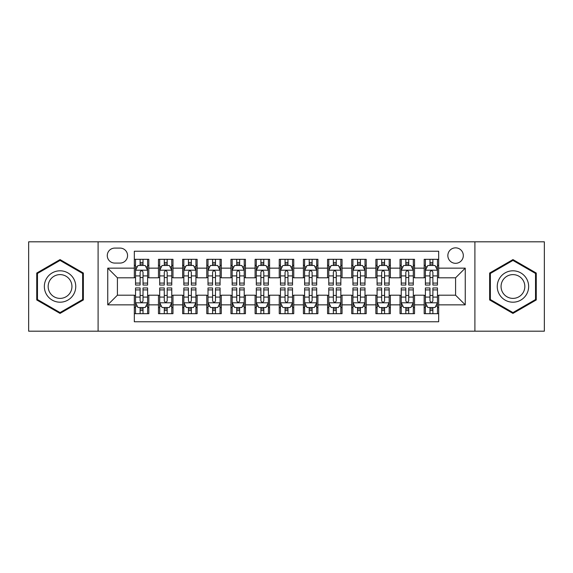 <?xml version="1.0" encoding="UTF-8"?>
<svg xmlns="http://www.w3.org/2000/svg" width="573" height="573" viewBox="0 0 573 573"><rect width="100%" height="100%" fill="white"/><g stroke="black" fill="none" stroke-linecap="round" stroke-linejoin="round"><path stroke-width="0.86" d="M455.585 247.851A7.728 7.728 0 0 0 447.85 255.579A7.728 7.728 0 0 0 455.585 263.315A7.728 7.728 0 0 0 463.313 255.579A7.728 7.728 0 0 0 455.585 247.851M474.902 331.187L544.35 331.187L544.35 241.813L474.902 241.813L474.902 331.187L98.098 331.187L98.098 241.813L28.65 241.813L28.65 331.187L98.098 331.187M438.674 259.325L424.178 259.325L424.178 268.143L414.523 268.143L414.523 277.805L424.178 277.805L424.178 268.143M414.523 268.143L414.523 259.325L400.026 259.325L400.026 268.143L390.363 268.143L390.363 277.805L400.026 277.805L400.026 268.143M390.363 268.143L390.363 259.325L375.874 259.325L375.874 268.143L366.211 268.143L366.211 277.805L375.874 277.805L375.874 268.143M366.211 268.143L366.211 259.325L351.715 259.325L351.715 268.143L342.052 268.143L342.052 277.805L351.715 277.805L351.715 268.143M342.052 268.143L342.052 259.325L327.563 259.325L327.563 268.143L317.9 268.143L317.9 277.805L327.563 277.805L327.563 268.143M317.9 268.143L317.9 259.325L303.411 259.325L303.411 268.143L293.748 268.143L293.748 277.805L303.411 277.805L303.411 268.143M293.748 268.143L293.748 259.325L279.252 259.325L279.252 268.143L269.589 268.143L269.589 277.805L279.252 277.805L279.252 268.143M269.589 268.143L269.589 259.325L255.1 259.325L255.1 268.143L245.437 268.143L245.437 277.805L255.1 277.805L255.1 268.143M245.437 268.143L245.437 259.325L230.948 259.325L230.948 268.143L221.285 268.143L221.285 277.805L230.948 277.805L230.948 268.143M221.285 268.143L221.285 259.325L206.789 259.325L206.789 268.143L197.126 268.143L197.126 277.805L206.789 277.805L206.789 268.143M197.126 268.143L197.126 259.325L182.637 259.325L182.637 268.143L172.974 268.143L172.974 277.805L182.637 277.805L182.637 268.143M172.974 268.143L172.974 259.325L158.477 259.325L158.477 277.805L148.822 277.805L148.822 259.325L134.326 259.325M134.326 313.675L148.822 313.675L148.822 295.195L158.477 295.195L158.477 313.675L172.974 313.675L172.974 295.195L182.637 295.195L182.637 304.857L172.974 304.857M182.637 304.857L182.637 313.675L197.126 313.675L197.126 295.195L206.789 295.195L206.789 304.857L197.126 304.857M206.789 304.857L206.789 313.675L221.285 313.675L221.285 295.195L230.948 295.195L230.948 304.857L221.285 304.857M230.948 304.857L230.948 313.675L245.437 313.675L245.437 295.195L255.1 295.195L255.1 304.857L245.437 304.857M255.1 304.857L255.1 313.675L269.589 313.675L269.589 295.195L279.252 295.195L279.252 304.857L269.589 304.857M279.252 304.857L279.252 313.675L293.748 313.675L293.748 295.195L303.411 295.195L303.411 304.857L293.748 304.857M303.411 304.857L303.411 313.675L317.9 313.675L317.9 295.195L327.563 295.195L327.563 304.857L317.9 304.857M327.563 304.857L327.563 313.675L342.052 313.675L342.052 295.195L351.715 295.195L351.715 304.857L342.052 304.857M351.715 304.857L351.715 313.675L366.211 313.675L366.211 295.195L375.874 295.195L375.874 304.857L366.211 304.857M375.874 304.857L375.874 313.675L390.363 313.675L390.363 295.195L400.026 295.195L400.026 304.857L390.363 304.857M400.026 304.857L400.026 313.675L414.523 313.675L414.523 295.195L424.178 295.195L424.178 304.857L414.523 304.857M114.758 263.071L120.072 263.071A7.485 7.485 0 0 0 127.564 255.579A7.485 7.485 0 0 0 120.072 248.095L114.758 248.095A7.485 7.485 0 0 0 107.273 255.579A7.485 7.485 0 0 0 114.758 263.071M474.902 241.813L98.098 241.813M438.674 268.143L438.674 251.232L134.326 251.232L134.326 277.805L117.415 277.805L117.415 295.195L134.326 295.195L134.326 321.768L438.674 321.768L438.674 295.195L455.585 295.195L455.585 277.805L438.674 277.805L438.674 268.143L465.247 268.143L465.247 304.857L438.674 304.857M134.326 304.857L107.753 304.857L107.753 268.143L134.326 268.143M424.178 304.857L424.178 313.675L438.674 313.675M134.326 265.363L135.536 265.363M140.12 265.363L143.021 265.363M147.612 265.363L148.822 265.363M134.326 277.561L135.536 277.561M140.12 277.561L143.021 277.561M147.612 277.561L148.822 277.561M134.326 295.439L135.536 295.439M140.12 295.439L143.021 295.439M147.612 295.439L148.822 295.439M134.326 307.637L135.536 307.637M140.12 307.637L143.021 307.637M147.612 307.637L148.822 307.637M158.477 277.561L159.688 277.561M164.279 277.561L167.18 277.561M171.764 277.561L172.974 277.561M158.477 265.363L159.688 265.363M164.279 265.363L167.18 265.363M171.764 265.363L172.974 265.363M158.477 295.439L159.688 295.439M164.279 295.439L167.18 295.439M171.764 295.439L172.974 295.439M158.477 307.637L159.688 307.637M164.279 307.637L167.18 307.637M171.764 307.637L172.974 307.637M182.637 295.439L183.84 295.439M188.431 295.439L191.332 295.439M195.923 295.439L197.126 295.439M182.637 307.637L183.84 307.637M188.431 307.637L191.332 307.637M195.923 307.637L197.126 307.637M182.637 265.363L183.84 265.363M188.431 265.363L191.332 265.363M195.923 265.363L197.126 265.363M182.637 277.561L183.84 277.561M188.431 277.561L191.332 277.561M195.923 277.561L197.126 277.561M206.789 295.439L207.999 295.439M212.59 295.439L215.484 295.439M220.075 295.439L221.285 295.439M206.789 307.637L207.999 307.637M212.59 307.637L215.484 307.637M220.075 307.637L221.285 307.637M206.789 265.363L207.999 265.363M212.59 265.363L215.484 265.363M220.075 265.363L221.285 265.363M206.789 277.561L207.999 277.561M212.59 277.561L215.484 277.561M220.075 277.561L221.285 277.561M230.948 295.439L232.151 295.439M236.742 295.439L239.643 295.439M244.227 295.439L245.437 295.439M230.948 307.637L232.151 307.637M236.742 307.637L239.643 307.637M244.227 307.637L245.437 307.637M230.948 265.363L232.151 265.363M236.742 265.363L239.643 265.363M244.227 265.363L245.437 265.363M230.948 277.561L232.151 277.561M236.742 277.561L239.643 277.561M244.227 277.561L245.437 277.561M255.1 295.439L256.31 295.439M260.894 295.439L263.795 295.439M268.386 295.439L269.589 295.439M255.1 307.637L256.31 307.637M260.894 307.637L263.795 307.637M268.386 307.637L269.589 307.637M255.1 265.363L256.31 265.363M260.894 265.363L263.795 265.363M268.386 265.363L269.589 265.363M255.1 277.561L256.31 277.561M260.894 277.561L263.795 277.561M268.386 277.561L269.589 277.561M279.252 295.439L280.462 295.439M285.053 295.439L287.947 295.439M292.538 295.439L293.748 295.439M279.252 307.637L280.462 307.637M285.053 307.637L287.947 307.637M292.538 307.637L293.748 307.637M279.252 265.363L280.462 265.363M285.053 265.363L287.947 265.363M292.538 265.363L293.748 265.363M279.252 277.561L280.462 277.561M285.053 277.561L287.947 277.561M292.538 277.561L293.748 277.561M303.411 295.439L304.614 295.439M309.205 295.439L312.106 295.439M316.69 295.439L317.9 295.439M303.411 307.637L304.614 307.637M309.205 307.637L312.106 307.637M316.69 307.637L317.9 307.637M303.411 265.363L304.614 265.363M309.205 265.363L312.106 265.363M316.69 265.363L317.9 265.363M303.411 277.561L304.614 277.561M309.205 277.561L312.106 277.561M316.69 277.561L317.9 277.561M327.563 295.439L328.773 295.439M333.357 295.439L336.258 295.439M340.849 295.439L342.052 295.439M327.563 307.637L328.773 307.637M333.357 307.637L336.258 307.637M340.849 307.637L342.052 307.637M327.563 265.363L328.773 265.363M333.357 265.363L336.258 265.363M340.849 265.363L342.052 265.363M327.563 277.561L328.773 277.561M333.357 277.561L336.258 277.561M340.849 277.561L342.052 277.561M351.715 295.439L352.925 295.439M357.516 295.439L360.41 295.439M365.001 295.439L366.211 295.439M351.715 307.637L352.925 307.637M357.516 307.637L360.41 307.637M365.001 307.637L366.211 307.637M351.715 265.363L352.925 265.363M357.516 265.363L360.41 265.363M365.001 265.363L366.211 265.363M351.715 277.561L352.925 277.561M357.516 277.561L360.41 277.561M365.001 277.561L366.211 277.561M375.874 295.439L377.077 295.439M381.668 295.439L384.569 295.439M389.16 295.439L390.363 295.439M375.874 307.637L377.077 307.637M381.668 307.637L384.569 307.637M389.16 307.637L390.363 307.637M375.874 265.363L377.077 265.363M381.668 265.363L384.569 265.363M389.16 265.363L390.363 265.363M375.874 277.561L377.077 277.561M381.668 277.561L384.569 277.561M389.16 277.561L390.363 277.561M400.026 295.439L401.236 295.439M405.82 295.439L408.721 295.439M413.312 295.439L414.523 295.439M400.026 307.637L401.236 307.637M405.82 307.637L408.721 307.637M413.312 307.637L414.523 307.637M400.026 265.363L401.236 265.363M405.82 265.363L408.721 265.363M413.312 265.363L414.523 265.363M400.026 277.561L401.236 277.561M405.82 277.561L408.721 277.561M413.312 277.561L414.523 277.561M424.178 295.439L425.388 295.439M429.979 295.439L432.88 295.439M437.464 295.439L438.674 295.439M424.178 307.637L425.388 307.637M429.979 307.637L432.88 307.637M437.464 307.637L438.674 307.637M424.178 265.363L425.388 265.363M429.979 265.363L432.88 265.363M437.464 265.363L438.674 265.363M424.178 277.561L425.388 277.561M429.979 277.561L432.88 277.561M437.464 277.561L438.674 277.561M117.415 277.805L107.753 268.143M117.415 295.195L107.753 304.857M465.247 268.143L455.585 277.805M465.247 304.857L455.585 295.195M60.05 313.417L83.357 299.958L83.357 273.042L60.05 259.583L36.744 273.042L36.744 299.958L60.05 313.417M536.256 273.042L512.95 259.583L489.643 273.042L489.643 299.958L512.95 313.417L536.256 299.958L536.256 273.042M143.021 262.463L140.12 262.463M147.612 283.083L143.021 283.083L143.021 285.053L147.612 285.053L147.612 270.32L145.198 265.485L137.95 265.485L135.536 270.32L135.536 285.053L140.12 285.053L140.12 283.083L135.536 283.083M135.536 270.32L135.536 259.325M147.612 270.32L147.612 259.325M140.12 265.485L140.12 259.325M143.021 259.325L143.021 265.485M143.021 283.083L143.021 272.125C142.054 270.27 141.094 270.27 140.12 272.125L140.12 283.083M140.12 310.537L143.021 310.537M135.536 289.917L140.12 289.917L140.12 287.947L135.536 287.947L135.536 302.68L137.95 307.515L145.198 307.515L147.612 302.68L147.612 287.947L143.021 287.947L143.021 289.917L147.612 289.917M147.612 302.68L147.612 313.675M135.536 302.68L135.536 313.675M143.021 307.515L143.021 313.675M140.12 313.675L140.12 307.515M140.12 289.917L140.12 300.875C141.087 302.73 142.054 302.73 143.021 300.875L143.021 289.917M60.05 270.8A15.7 15.7 0 0 0 44.35 286.5A15.7 15.7 0 0 0 60.05 302.2A15.7 15.7 0 0 0 75.751 286.5A15.7 15.7 0 0 0 60.05 270.8M60.05 274.61A11.89 11.89 0 0 0 48.161 286.5A11.89 11.89 0 0 0 60.05 298.39A11.89 11.89 0 0 0 71.94 286.5A11.89 11.89 0 0 0 60.05 274.61M82.634 299.536L60.05 312.579L37.467 299.536L37.467 273.464L60.05 260.421L82.634 273.464L82.634 299.536M499.355 278.65A15.7 15.7 0 0 0 505.1 300.094A15.7 15.7 0 0 0 526.544 294.35A15.7 15.7 0 0 0 520.8 272.906A15.7 15.7 0 0 0 499.355 278.65M502.657 280.555A11.89 11.89 0 0 0 507.005 296.793A11.89 11.89 0 0 0 523.242 292.445A11.89 11.89 0 0 0 518.894 276.207A11.89 11.89 0 0 0 502.657 280.555M535.533 273.464L535.533 299.536L512.95 312.579L490.366 299.536L490.366 273.464L512.95 260.421L535.533 273.464M167.18 262.463L164.279 262.463M171.764 283.083L167.18 283.083L167.18 285.053L171.764 285.053L171.764 270.32L169.35 265.485L162.102 265.485L159.688 270.32L159.688 285.053L164.279 285.053L164.279 283.083L159.688 283.083M159.688 270.32L159.688 259.325M171.764 270.32L171.764 259.325M164.279 265.485L164.279 259.325M167.18 259.325L167.18 265.485M167.18 283.083L167.18 272.125C166.213 270.27 165.246 270.27 164.279 272.125L164.279 283.083M191.332 262.463L188.431 262.463M195.923 283.083L191.332 283.083L191.332 285.053L195.923 285.053L195.923 270.32L193.502 265.485L186.261 265.485L183.84 270.32L183.84 285.053L188.431 285.053L188.431 283.083L183.84 283.083M183.84 270.32L183.84 259.325M195.923 270.32L195.923 259.325M188.431 265.485L188.431 259.325M191.332 259.325L191.332 265.485M191.332 283.083L191.332 272.125C190.365 270.27 189.398 270.27 188.431 272.125L188.431 283.083M215.484 262.463L212.59 262.463M220.075 283.083L215.484 283.083L215.484 285.053L220.075 285.053L220.075 270.32L217.661 265.485L210.413 265.485L207.999 270.32L207.999 285.053L212.59 285.053L212.59 283.083L207.999 283.083M207.999 270.32L207.999 259.325M220.075 270.32L220.075 259.325M212.59 265.485L212.59 259.325M215.484 259.325L215.484 265.485M215.484 283.083L215.484 272.125C214.524 270.27 213.557 270.27 212.59 272.125L212.59 283.083M239.643 262.463L236.742 262.463M244.227 283.083L239.643 283.083L239.643 285.053L244.227 285.053L244.227 270.32L241.813 265.485L234.565 265.485L232.151 270.32L232.151 285.053L236.742 285.053L236.742 283.083L232.151 283.083M232.151 270.32L232.151 259.325M244.227 270.32L244.227 259.325M236.742 265.485L236.742 259.325M239.643 259.325L239.643 265.485M239.643 283.083L239.643 272.125C238.676 270.27 237.709 270.27 236.742 272.125L236.742 283.083M164.279 310.537L167.18 310.537M159.688 289.917L164.279 289.917L164.279 287.947L159.688 287.947L159.688 302.68L162.102 307.515L169.35 307.515L171.764 302.68L171.764 287.947L167.18 287.947L167.18 289.917L171.764 289.917M171.764 302.68L171.764 313.675M159.688 302.68L159.688 313.675M167.18 307.515L167.18 313.675M164.279 313.675L164.279 307.515M164.279 289.917L164.279 300.875C165.246 302.73 166.206 302.73 167.18 300.875L167.18 289.917M188.431 310.537L191.332 310.537M183.84 289.917L188.431 289.917L188.431 287.947L183.84 287.947L183.84 302.68L186.261 307.515L193.502 307.515L195.923 302.68L195.923 287.947L191.332 287.947L191.332 289.917L195.923 289.917M195.923 302.68L195.923 313.675M183.84 302.68L183.84 313.675M191.332 307.515L191.332 313.675M188.431 313.675L188.431 307.515M188.431 289.917L188.431 300.875C189.398 302.73 190.365 302.73 191.332 300.875L191.332 289.917M212.59 310.537L215.484 310.537M207.999 289.917L212.59 289.917L212.59 287.947L207.999 287.947L207.999 302.68L210.413 307.515L217.661 307.515L220.075 302.68L220.075 287.947L215.484 287.947L215.484 289.917L220.075 289.917M220.075 302.68L220.075 313.675M207.999 302.68L207.999 313.675M215.484 307.515L215.484 313.675M212.59 313.675L212.59 307.515M212.59 289.917L212.59 300.875C213.55 302.73 214.517 302.73 215.484 300.875L215.484 289.917M236.742 310.537L239.643 310.537M232.151 289.917L236.742 289.917L236.742 287.947L232.151 287.947L232.151 302.68L234.565 307.515L241.813 307.515L244.227 302.68L244.227 287.947L239.643 287.947L239.643 289.917L244.227 289.917M244.227 302.68L244.227 313.675M232.151 302.68L232.151 313.675M239.643 307.515L239.643 313.675M236.742 313.675L236.742 307.515M236.742 289.917L236.742 300.875C237.709 302.73 238.676 302.73 239.643 300.875L239.643 289.917M263.795 262.463L260.894 262.463M268.386 283.083L263.795 283.083L263.795 285.053L268.386 285.053L268.386 270.32L265.965 265.485L258.724 265.485L256.31 270.32L256.31 285.053L260.894 285.053L260.894 283.083L256.31 283.083M256.31 270.32L256.31 259.325M268.386 270.32L268.386 259.325M260.894 265.485L260.894 259.325M263.795 259.325L263.795 265.485M263.795 283.083L263.795 272.125C262.828 270.27 261.861 270.27 260.894 272.125L260.894 283.083M260.894 310.537L263.795 310.537M256.31 289.917L260.894 289.917L260.894 287.947L256.31 287.947L256.31 302.68L258.724 307.515L265.965 307.515L268.386 302.68L268.386 287.947L263.795 287.947L263.795 289.917L268.386 289.917M268.386 302.68L268.386 313.675M256.31 302.68L256.31 313.675M263.795 307.515L263.795 313.675M260.894 313.675L260.894 307.515M260.894 289.917L260.894 300.875C261.861 302.73 262.828 302.73 263.795 300.875L263.795 289.917M287.947 262.463L285.053 262.463M292.538 283.083L287.947 283.083L287.947 285.053L292.538 285.053L292.538 270.32L290.124 265.485L282.876 265.485L280.462 270.32L280.462 285.053L285.053 285.053L285.053 283.083L280.462 283.083M280.462 270.32L280.462 259.325M292.538 270.32L292.538 259.325M285.053 265.485L285.053 259.325M287.947 259.325L287.947 265.485M287.947 283.083L287.947 272.125C286.987 270.27 286.02 270.27 285.053 272.125L285.053 283.083M285.053 310.537L287.947 310.537M280.462 289.917L285.053 289.917L285.053 287.947L280.462 287.947L280.462 302.68L282.876 307.515L290.124 307.515L292.538 302.68L292.538 287.947L287.947 287.947L287.947 289.917L292.538 289.917M292.538 302.68L292.538 313.675M280.462 302.68L280.462 313.675M287.947 307.515L287.947 313.675M285.053 313.675L285.053 307.515M285.053 289.917L285.053 300.875C286.013 302.73 286.98 302.73 287.947 300.875L287.947 289.917M312.106 262.463L309.205 262.463M316.69 283.083L312.106 283.083L312.106 285.053L316.69 285.053L316.69 270.32L314.276 265.485L307.035 265.485L304.614 270.32L304.614 285.053L309.205 285.053L309.205 283.083L304.614 283.083M304.614 270.32L304.614 259.325M316.69 270.32L316.69 259.325M309.205 265.485L309.205 259.325M312.106 259.325L312.106 265.485M312.106 283.083L312.106 272.125C311.139 270.27 310.172 270.27 309.205 272.125L309.205 283.083M309.205 310.537L312.106 310.537M304.614 289.917L309.205 289.917L309.205 287.947L304.614 287.947L304.614 302.68L307.035 307.515L314.276 307.515L316.69 302.68L316.69 287.947L312.106 287.947L312.106 289.917L316.69 289.917M316.69 302.68L316.69 313.675M304.614 302.68L304.614 313.675M312.106 307.515L312.106 313.675M309.205 313.675L309.205 307.515M309.205 289.917L309.205 300.875C310.172 302.73 311.139 302.73 312.106 300.875L312.106 289.917M336.258 262.463L333.357 262.463M340.849 283.083L336.258 283.083L336.258 285.053L340.849 285.053L340.849 270.32L338.435 265.485L331.187 265.485L328.773 270.32L328.773 285.053L333.357 285.053L333.357 283.083L328.773 283.083M328.773 270.32L328.773 259.325M340.849 270.32L340.849 259.325M333.357 265.485L333.357 259.325M336.258 259.325L336.258 265.485M336.258 283.083L336.258 272.125C335.291 270.27 334.324 270.27 333.357 272.125L333.357 283.083M333.357 310.537L336.258 310.537M328.773 289.917L333.357 289.917L333.357 287.947L328.773 287.947L328.773 302.68L331.187 307.515L338.435 307.515L340.849 302.68L340.849 287.947L336.258 287.947L336.258 289.917L340.849 289.917M340.849 302.68L340.849 313.675M328.773 302.68L328.773 313.675M336.258 307.515L336.258 313.675M333.357 313.675L333.357 307.515M333.357 289.917L333.357 300.875C334.324 302.73 335.291 302.73 336.258 300.875L336.258 289.917M360.41 262.463L357.516 262.463M365.001 283.083L360.41 283.083L360.41 285.053L365.001 285.053L365.001 270.32L362.587 265.485L355.339 265.485L352.925 270.32L352.925 285.053L357.516 285.053L357.516 283.083L352.925 283.083M352.925 270.32L352.925 259.325M365.001 270.32L365.001 259.325M357.516 265.485L357.516 259.325M360.41 259.325L360.41 265.485M360.41 283.083L360.41 272.125C359.45 270.27 358.483 270.27 357.516 272.125L357.516 283.083M357.516 310.537L360.41 310.537M352.925 289.917L357.516 289.917L357.516 287.947L352.925 287.947L352.925 302.68L355.339 307.515L362.587 307.515L365.001 302.68L365.001 287.947L360.41 287.947L360.41 289.917L365.001 289.917M365.001 302.68L365.001 313.675M352.925 302.68L352.925 313.675M360.41 307.515L360.41 313.675M357.516 313.675L357.516 307.515M357.516 289.917L357.516 300.875C358.476 302.73 359.443 302.73 360.41 300.875L360.41 289.917M384.569 262.463L381.668 262.463M389.16 283.083L384.569 283.083L384.569 285.053L389.16 285.053L389.16 270.32L386.739 265.485L379.498 265.485L377.077 270.32L377.077 285.053L381.668 285.053L381.668 283.083L377.077 283.083M377.077 270.32L377.077 259.325M389.16 270.32L389.16 259.325M381.668 265.485L381.668 259.325M384.569 259.325L384.569 265.485M384.569 283.083L384.569 272.125C383.602 270.27 382.635 270.27 381.668 272.125L381.668 283.083M381.668 310.537L384.569 310.537M377.077 289.917L381.668 289.917L381.668 287.947L377.077 287.947L377.077 302.68L379.498 307.515L386.739 307.515L389.16 302.68L389.16 287.947L384.569 287.947L384.569 289.917L389.16 289.917M389.16 302.68L389.16 313.675M377.077 302.68L377.077 313.675M384.569 307.515L384.569 313.675M381.668 313.675L381.668 307.515M381.668 289.917L381.668 300.875C382.635 302.73 383.602 302.73 384.569 300.875L384.569 289.917M408.721 262.463L405.82 262.463M413.312 283.083L408.721 283.083L408.721 285.053L413.312 285.053L413.312 270.32L410.898 265.485L403.65 265.485L401.236 270.32L401.236 285.053L405.82 285.053L405.82 283.083L401.236 283.083M401.236 270.32L401.236 259.325M413.312 270.32L413.312 259.325M405.82 265.485L405.82 259.325M408.721 259.325L408.721 265.485M408.721 283.083L408.721 272.125C407.754 270.27 406.794 270.27 405.82 272.125L405.82 283.083M405.82 310.537L408.721 310.537M401.236 289.917L405.82 289.917L405.82 287.947L401.236 287.947L401.236 302.68L403.65 307.515L410.898 307.515L413.312 302.68L413.312 287.947L408.721 287.947L408.721 289.917L413.312 289.917M413.312 302.68L413.312 313.675M401.236 302.68L401.236 313.675M408.721 307.515L408.721 313.675M405.82 313.675L405.82 307.515M405.82 289.917L405.82 300.875C406.787 302.73 407.754 302.73 408.721 300.875L408.721 289.917M432.88 262.463L429.979 262.463M437.464 283.083L432.88 283.083L432.88 285.053L437.464 285.053L437.464 270.32L435.05 265.485L427.802 265.485L425.388 270.32L425.388 285.053L429.979 285.053L429.979 283.083L425.388 283.083M425.388 270.32L425.388 259.325M437.464 270.32L437.464 259.325M429.979 265.485L429.979 259.325M432.88 259.325L432.88 265.485M432.88 283.083L432.88 272.125C431.913 270.27 430.946 270.27 429.979 272.125L429.979 283.083M429.979 310.537L432.88 310.537M425.388 289.917L429.979 289.917L429.979 287.947L425.388 287.947L425.388 302.68L427.802 307.515L435.05 307.515L437.464 302.68L437.464 287.947L432.88 287.947L432.88 289.917L437.464 289.917M437.464 302.68L437.464 313.675M425.388 302.68L425.388 313.675M432.88 307.515L432.88 313.675M429.979 313.675L429.979 307.515M429.979 289.917L429.979 300.875C430.946 302.73 431.906 302.73 432.88 300.875L432.88 289.917M158.477 304.857L148.822 304.857M158.477 268.143L148.822 268.143M147.548 270.198L135.593 270.198M135.536 266.817L137.284 266.817M145.857 266.817L147.612 266.817M140.12 275.914L135.536 275.914M147.612 275.914L143.021 275.914M143.021 264.003L140.12 264.003M135.593 302.802L147.548 302.802M147.612 306.183L145.857 306.183M137.284 306.183L135.536 306.183M143.021 297.086L147.612 297.086M135.536 297.086L140.12 297.086M140.12 308.997L143.021 308.997M171.707 270.198L159.752 270.198M159.688 266.817L161.443 266.817M170.016 266.817L171.764 266.817M164.279 275.914L159.688 275.914M171.764 275.914L167.18 275.914M167.18 264.003L164.279 264.003M195.859 270.198L183.904 270.198M183.84 266.817L185.595 266.817M194.168 266.817L195.923 266.817M188.431 275.914L183.84 275.914M195.923 275.914L191.332 275.914M191.332 264.003L188.431 264.003M220.018 270.198L208.056 270.198M207.999 266.817L209.747 266.817M218.327 266.817L220.075 266.817M212.59 275.914L207.999 275.914M220.075 275.914L215.484 275.914M215.484 264.003L212.59 264.003M244.17 270.198L232.215 270.198M232.151 266.817L233.906 266.817M242.479 266.817L244.227 266.817M236.742 275.914L232.151 275.914M244.227 275.914L239.643 275.914M239.643 264.003L236.742 264.003M159.752 302.802L171.707 302.802M171.764 306.183L170.016 306.183M161.443 306.183L159.688 306.183M167.18 297.086L171.764 297.086M159.688 297.086L164.279 297.086M164.279 308.997L167.18 308.997M183.904 302.802L195.859 302.802M195.923 306.183L194.168 306.183M185.595 306.183L183.84 306.183M191.332 297.086L195.923 297.086M183.84 297.086L188.431 297.086M188.431 308.997L191.332 308.997M208.056 302.802L220.018 302.802M220.075 306.183L218.327 306.183M209.747 306.183L207.999 306.183M215.484 297.086L220.075 297.086M207.999 297.086L212.59 297.086M212.59 308.997L215.484 308.997M232.215 302.802L244.17 302.802M244.227 306.183L242.479 306.183M233.906 306.183L232.151 306.183M239.643 297.086L244.227 297.086M232.151 297.086L236.742 297.086M236.742 308.997L239.643 308.997M268.322 270.198L256.367 270.198M256.31 266.817L258.058 266.817M266.631 266.817L268.386 266.817M260.894 275.914L256.31 275.914M268.386 275.914L263.795 275.914M263.795 264.003L260.894 264.003M256.367 302.802L268.322 302.802M268.386 306.183L266.631 306.183M258.058 306.183L256.31 306.183M263.795 297.086L268.386 297.086M256.31 297.086L260.894 297.086M260.894 308.997L263.795 308.997M292.481 270.198L280.519 270.198M280.462 266.817L282.21 266.817M290.79 266.817L292.538 266.817M285.053 275.914L280.462 275.914M292.538 275.914L287.947 275.914M287.947 264.003L285.053 264.003M280.519 302.802L292.481 302.802M292.538 306.183L290.79 306.183M282.21 306.183L280.462 306.183M287.947 297.086L292.538 297.086M280.462 297.086L285.053 297.086M285.053 308.997L287.947 308.997M316.633 270.198L304.678 270.198M304.614 266.817L306.369 266.817M314.942 266.817L316.69 266.817M309.205 275.914L304.614 275.914M316.69 275.914L312.106 275.914M312.106 264.003L309.205 264.003M304.678 302.802L316.633 302.802M316.69 306.183L314.942 306.183M306.369 306.183L304.614 306.183M312.106 297.086L316.69 297.086M304.614 297.086L309.205 297.086M309.205 308.997L312.106 308.997M340.785 270.198L328.83 270.198M328.773 266.817L330.521 266.817M339.094 266.817L340.849 266.817M333.357 275.914L328.773 275.914M340.849 275.914L336.258 275.914M336.258 264.003L333.357 264.003M328.83 302.802L340.785 302.802M340.849 306.183L339.094 306.183M330.521 306.183L328.773 306.183M336.258 297.086L340.849 297.086M328.773 297.086L333.357 297.086M333.357 308.997L336.258 308.997M364.944 270.198L352.982 270.198M352.925 266.817L354.673 266.817M363.253 266.817L365.001 266.817M357.516 275.914L352.925 275.914M365.001 275.914L360.41 275.914M360.41 264.003L357.516 264.003M352.982 302.802L364.944 302.802M365.001 306.183L363.253 306.183M354.673 306.183L352.925 306.183M360.41 297.086L365.001 297.086M352.925 297.086L357.516 297.086M357.516 308.997L360.41 308.997M389.096 270.198L377.141 270.198M377.077 266.817L378.832 266.817M387.405 266.817L389.16 266.817M381.668 275.914L377.077 275.914M389.16 275.914L384.569 275.914M384.569 264.003L381.668 264.003M377.141 302.802L389.096 302.802M389.16 306.183L387.405 306.183M378.832 306.183L377.077 306.183M384.569 297.086L389.16 297.086M377.077 297.086L381.668 297.086M381.668 308.997L384.569 308.997M413.248 270.198L401.293 270.198M401.236 266.817L402.984 266.817M411.557 266.817L413.312 266.817M405.82 275.914L401.236 275.914M413.312 275.914L408.721 275.914M408.721 264.003L405.82 264.003M401.293 302.802L413.248 302.802M413.312 306.183L411.557 306.183M402.984 306.183L401.236 306.183M408.721 297.086L413.312 297.086M401.236 297.086L405.82 297.086M405.82 308.997L408.721 308.997M437.407 270.198L425.453 270.198M425.388 266.817L427.143 266.817M435.716 266.817L437.464 266.817M429.979 275.914L425.388 275.914M437.464 275.914L432.88 275.914M432.88 264.003L429.979 264.003M425.453 302.802L437.407 302.802M437.464 306.183L435.716 306.183M427.143 306.183L425.388 306.183M432.88 297.086L437.464 297.086M425.388 297.086L429.979 297.086M429.979 308.997L432.88 308.997"/></g></svg>
